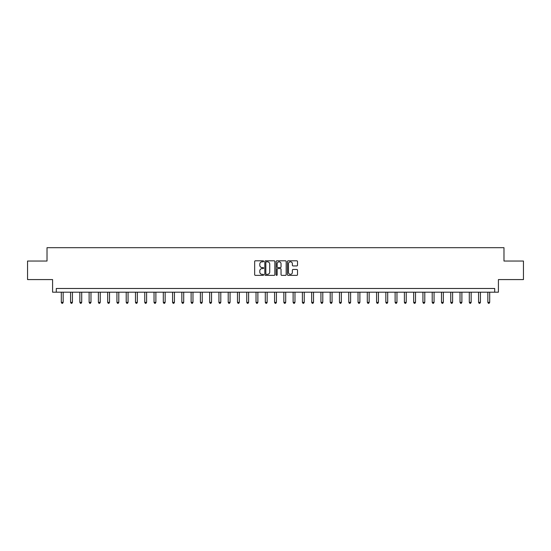 <?xml version="1.0" encoding="UTF-8"?>
<svg xmlns="http://www.w3.org/2000/svg" width="551" height="551" viewBox="0 0 551 551"><rect width="100%" height="100%" fill="white"/><g stroke="black" fill="none" stroke-linecap="round" stroke-linejoin="round"><path stroke-width="0.83" d="M263.633 261.312A0.51 0.51 0 0 0 263.123 260.802L255.388 260.802A0.73 0.73 0 0 0 254.658 261.525L254.658 274.632A0.73 0.73 0 0 0 255.388 275.362L263.123 275.362A0.51 0.51 0 0 0 263.633 274.853A0.51 0.51 0 0 0 263.123 274.343L262.118 274.343A2.328 2.328 0 0 1 259.79 272.015L259.79 270.92A2.328 2.328 0 0 1 262.118 268.592L263.123 268.592A0.51 0.51 0 0 0 263.633 268.082A0.51 0.51 0 0 0 263.123 267.572L262.118 267.572A2.328 2.328 0 0 1 259.79 265.245L259.79 264.149A2.328 2.328 0 0 1 262.118 261.821L263.123 261.821A0.51 0.51 0 0 0 263.633 261.312M296.782 265.933A0.73 0.73 0 0 0 297.506 265.203L297.506 261.525A0.73 0.73 0 0 0 296.782 260.802L288.187 260.802A0.73 0.73 0 0 0 287.457 261.525L287.457 274.632A0.73 0.73 0 0 0 288.187 275.362L296.782 275.362A0.73 0.73 0 0 0 297.506 274.632L297.506 270.197A0.73 0.73 0 0 0 296.782 269.467L293.104 269.467A0.73 0.73 0 0 0 292.374 270.197L292.374 272.394A1.949 1.949 0 0 1 290.425 274.343A1.949 1.949 0 0 1 288.476 272.394L288.476 263.771A1.949 1.949 0 0 1 290.425 261.821A1.949 1.949 0 0 1 292.374 263.771L292.374 265.203A0.73 0.73 0 0 0 293.104 265.933L296.782 265.933M494.702 292.188L498.414 292.188L498.414 279.577L523.45 279.577L523.45 261.036L503.979 261.036L503.979 247.681L47.021 247.681L47.021 261.036L27.55 261.036L27.55 279.577L52.586 279.577L52.586 292.188L494.702 292.188L494.702 288.483L56.298 288.483L56.298 292.188M274.859 261.525A0.73 0.73 0 0 0 274.136 260.802L265.541 260.802A0.73 0.73 0 0 0 264.817 261.525L264.817 274.632A0.73 0.73 0 0 0 265.541 275.362L274.136 275.362A0.73 0.73 0 0 0 274.859 274.632L274.859 261.525M276.864 260.802L285.459 260.802A0.73 0.73 0 0 1 286.183 261.525L286.183 274.632A0.73 0.73 0 0 1 285.459 275.362L281.781 275.362A0.73 0.73 0 0 1 281.051 274.632L281.051 269.322A0.73 0.73 0 0 0 280.321 268.592L277.883 268.592A0.73 0.73 0 0 0 277.16 269.322L277.16 274.853A0.51 0.51 0 0 1 276.65 275.362A0.51 0.51 0 0 1 276.141 274.853L276.141 261.525A0.73 0.73 0 0 1 276.864 260.802M266.347 261.821A0.51 0.51 0 0 0 265.837 262.331L265.837 273.833A0.51 0.51 0 0 0 266.347 274.343L267.4 274.343A2.328 2.328 0 0 0 269.728 272.015L269.728 264.149A2.328 2.328 0 0 0 267.4 261.821L266.347 261.821M281.051 263.805A1.949 1.949 0 0 0 279.102 261.856A1.949 1.949 0 0 0 277.16 263.805L277.16 266.842A0.73 0.73 0 0 0 277.883 267.572L280.321 267.572A0.73 0.73 0 0 0 281.051 266.842L281.051 263.805M61.306 292.188L61.306 302.354L63.158 302.354L63.158 292.188M63.158 302.354L62.6 303.319L61.857 303.319L61.306 302.354M70.576 292.188L70.576 302.354L72.429 302.354L72.429 292.188M72.429 302.354L71.871 303.319L71.134 303.319L70.576 302.354M79.847 292.188L79.847 302.354L81.7 302.354L81.7 292.188M81.7 302.354L81.149 303.319L80.405 303.319L79.847 302.354M89.117 292.188L89.117 302.354L90.977 302.354L90.977 292.188M90.977 302.354L90.419 303.319L89.675 303.319L89.117 302.354M98.395 292.188L98.395 302.354L100.248 302.354L100.248 292.188M100.248 302.354L99.69 303.319L98.946 303.319L98.395 302.354M107.665 292.188L107.665 302.354L109.518 302.354L109.518 292.188M109.518 302.354L108.96 303.319L108.223 303.319L107.665 302.354M116.936 292.188L116.936 302.354L118.796 302.354L118.796 292.188M118.796 302.354L118.238 303.319L117.494 303.319L116.936 302.354M126.213 292.188L126.213 302.354L128.066 302.354L128.066 292.188M128.066 302.354L127.508 303.319L126.764 303.319L126.213 302.354M135.484 292.188L135.484 302.354L137.337 302.354L137.337 292.188M137.337 302.354L136.779 303.319L136.042 303.319L135.484 302.354M144.755 292.188L144.755 302.354L146.607 302.354L146.607 292.188M146.607 302.354L146.056 303.319L145.312 303.319L144.755 302.354M154.032 292.188L154.032 302.354L155.885 302.354L155.885 292.188M155.885 302.354L155.327 303.319L154.583 303.319L154.032 302.354M163.303 292.188L163.303 302.354L165.155 302.354L165.155 292.188M165.155 302.354L164.597 303.319L163.861 303.319L163.303 302.354M172.573 292.188L172.573 302.354L174.426 302.354L174.426 292.188M174.426 302.354L173.875 303.319L173.131 303.319L172.573 302.354M181.844 292.188L181.844 302.354L183.703 302.354L183.703 292.188M183.703 302.354L183.146 303.319L182.402 303.319L181.844 302.354M191.121 292.188L191.121 302.354L192.974 302.354L192.974 292.188M192.974 302.354L192.416 303.319L191.672 303.319L191.121 302.354M200.392 292.188L200.392 302.354L202.245 302.354L202.245 292.188M202.245 302.354L201.687 303.319L200.95 303.319L200.392 302.354M209.662 292.188L209.662 302.354L211.522 302.354L211.522 292.188M211.522 302.354L210.964 303.319L210.22 303.319L209.662 302.354M218.94 292.188L218.94 302.354L220.793 302.354L220.793 292.188M220.793 302.354L220.235 303.319L219.491 303.319L218.94 302.354M228.21 292.188L228.21 302.354L230.063 302.354L230.063 292.188M230.063 302.354L229.505 303.319L228.768 303.319L228.21 302.354M237.481 292.188L237.481 302.354L239.334 302.354L239.334 292.188M239.334 302.354L238.783 303.319L238.039 303.319L237.481 302.354M246.752 292.188L246.752 302.354L248.611 302.354L248.611 292.188M248.611 302.354L248.053 303.319L247.309 303.319L246.752 302.354M256.029 292.188L256.029 302.354L257.882 302.354L257.882 292.188M257.882 302.354L257.324 303.319L256.587 303.319L256.029 302.354M265.3 292.188L265.3 302.354L267.152 302.354L267.152 292.188M267.152 302.354L266.601 303.319L265.858 303.319L265.3 302.354M274.57 292.188L274.57 302.354L276.43 302.354L276.43 292.188M276.43 302.354L275.872 303.319L275.128 303.319L274.57 302.354M283.848 292.188L283.848 302.354L285.7 302.354L285.7 292.188M285.7 302.354L285.142 303.319L284.399 303.319L283.848 302.354M293.118 292.188L293.118 302.354L294.971 302.354L294.971 292.188M294.971 302.354L294.413 303.319L293.676 303.319L293.118 302.354M302.389 292.188L302.389 302.354L304.248 302.354L304.248 292.188M304.248 302.354L303.691 303.319L302.947 303.319L302.389 302.354M311.666 292.188L311.666 302.354L313.519 302.354L313.519 292.188M313.519 302.354L312.961 303.319L312.217 303.319L311.666 302.354M320.937 292.188L320.937 302.354L322.79 302.354L322.79 292.188M322.79 302.354L322.232 303.319L321.495 303.319L320.937 302.354M330.207 292.188L330.207 302.354L332.06 302.354L332.06 292.188M332.06 302.354L331.509 303.319L330.765 303.319L330.207 302.354M339.478 292.188L339.478 302.354L341.338 302.354L341.338 292.188M341.338 302.354L340.78 303.319L340.036 303.319L339.478 302.354M348.755 292.188L348.755 302.354L350.608 302.354L350.608 292.188M350.608 302.354L350.05 303.319L349.313 303.319L348.755 302.354M358.026 292.188L358.026 302.354L359.879 302.354L359.879 292.188M359.879 302.354L359.328 303.319L358.584 303.319L358.026 302.354M367.297 292.188L367.297 302.354L369.156 302.354L369.156 292.188M369.156 302.354L368.598 303.319L367.854 303.319L367.297 302.354M376.574 292.188L376.574 302.354L378.427 302.354L378.427 292.188M378.427 302.354L377.869 303.319L377.125 303.319L376.574 302.354M385.845 292.188L385.845 302.354L387.697 302.354L387.697 292.188M387.697 302.354L387.139 303.319L386.403 303.319L385.845 302.354M395.115 292.188L395.115 302.354L396.968 302.354L396.968 292.188M396.968 302.354L396.417 303.319L395.673 303.319L395.115 302.354M404.393 292.188L404.393 302.354L406.245 302.354L406.245 292.188M406.245 302.354L405.688 303.319L404.944 303.319L404.393 302.354M413.663 292.188L413.663 302.354L415.516 302.354L415.516 292.188M415.516 302.354L414.958 303.319L414.221 303.319L413.663 302.354M422.934 292.188L422.934 302.354L424.787 302.354L424.787 292.188M424.787 302.354L424.236 303.319L423.492 303.319L422.934 302.354M432.204 292.188L432.204 302.354L434.064 302.354L434.064 292.188M434.064 302.354L433.506 303.319L432.762 303.319L432.204 302.354M441.482 292.188L441.482 302.354L443.335 302.354L443.335 292.188M443.335 302.354L442.777 303.319L442.04 303.319L441.482 302.354M450.752 292.188L450.752 302.354L452.605 302.354L452.605 292.188M452.605 302.354L452.054 303.319L451.31 303.319L450.752 302.354M460.023 292.188L460.023 302.354L461.883 302.354L461.883 292.188M461.883 302.354L461.325 303.319L460.581 303.319L460.023 302.354M469.3 292.188L469.3 302.354L471.153 302.354L471.153 292.188M471.153 302.354L470.595 303.319L469.851 303.319L469.3 302.354M478.571 292.188L478.571 302.354L480.424 302.354L480.424 292.188M480.424 302.354L479.866 303.319L479.129 303.319L478.571 302.354M487.842 292.188L487.842 302.354L489.694 302.354L489.694 292.188M489.694 302.354L489.143 303.319L488.4 303.319L487.842 302.354"/></g></svg>
